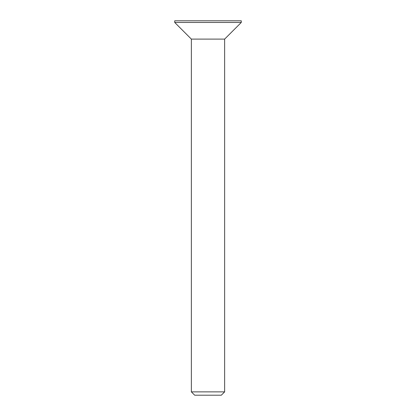 <?xml version="1.0" encoding="UTF-8"?>
<svg xmlns="http://www.w3.org/2000/svg" width="416" height="416" viewBox="0 0 416 416"><rect width="100%" height="100%" fill="white"/><g stroke="black" fill="none" stroke-linecap="round" stroke-linejoin="round"><path stroke-width="0.62" d="M208 20.8L241.28 20.8L241.28 22.464L174.72 22.464L174.72 20.8L208 20.8M191.36 391.872L224.64 391.872L221.312 395.2L194.688 395.2L191.36 391.872L191.36 39.104L224.64 39.104L241.28 22.464M191.36 39.104L174.72 22.464M224.64 391.872L224.64 39.104"/></g></svg>
